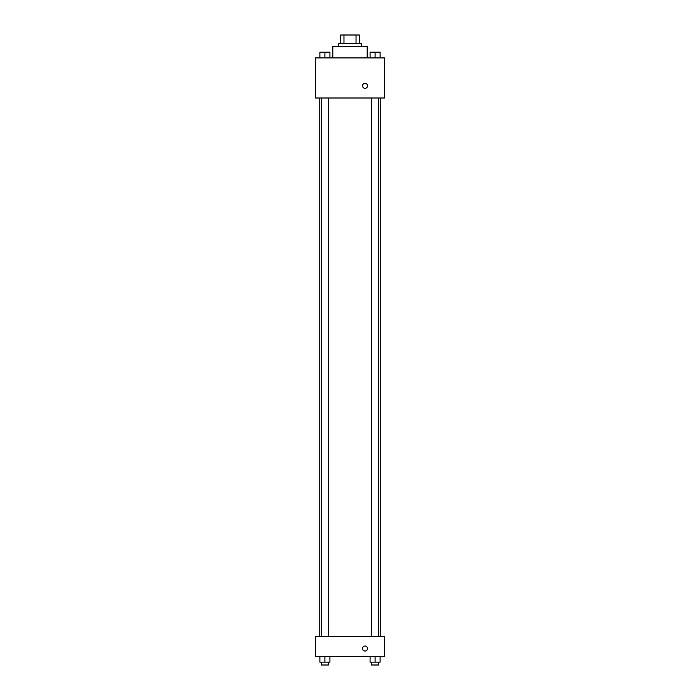 <?xml version="1.0" encoding="UTF-8"?>
<svg xmlns="http://www.w3.org/2000/svg" width="700" height="700" viewBox="0 0 700 700"><rect width="100%" height="100%" fill="white"/><g stroke="black" fill="none" stroke-linecap="round" stroke-linejoin="round"><path stroke-width="1.05" d="M343.971 43.593L343.971 35L340.69 35L340.69 43.593L340.69 35M343.971 35L359.31 35L359.31 43.593M356.029 43.593L356.029 35M338.546 46.454L338.546 43.593L361.454 43.593L361.454 46.454M367.185 57.908L367.185 46.454L332.815 46.454L332.815 57.908M315.639 57.908L384.361 57.908L384.361 98L315.639 98L315.639 57.908M362.53 85.829A2.502 2.502 0 0 1 366.284 83.659A2.502 2.502 0 0 1 366.284 87.999A2.502 2.502 0 0 1 362.53 85.829M315.639 636.361L384.361 636.361L384.361 656.407L315.639 656.407L315.639 636.361M365.033 651.035A2.502 2.502 0 0 1 362.863 647.281A2.502 2.502 0 0 1 367.203 647.281A2.502 2.502 0 0 1 365.033 651.035M370.072 656.407L370.072 662.139L380.1 662.139L380.1 656.407L380.1 662.139M375.086 662.139L375.086 656.407M378.665 662.139L378.665 665L371.507 665L371.507 662.139M319.9 656.407L319.9 662.139L329.928 662.139L329.928 656.407L329.928 662.139M324.914 662.139L324.914 656.407M328.493 662.139L328.493 665L321.335 665L321.335 662.139M370.072 57.908L370.072 52.185L380.1 52.185L380.1 57.908L380.1 52.185M375.086 57.908L375.086 52.185M378.665 52.185L371.507 52.185M319.9 57.908L319.9 52.185L329.928 52.185L329.928 57.908L329.928 52.185M324.914 57.908L324.914 52.185M328.493 52.185L321.335 52.185M380.809 636.361L380.809 98M319.191 636.361L319.191 98M371.507 98L371.507 636.361M378.665 98L378.665 636.361M328.493 636.361L328.493 98M321.335 636.361L321.335 98"/></g></svg>
